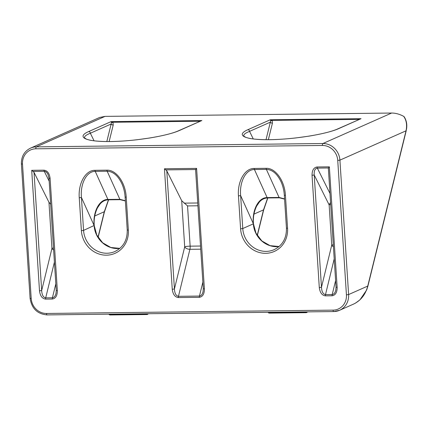 <?xml version="1.0" encoding="UTF-8"?>
<svg xmlns="http://www.w3.org/2000/svg" width="428" height="428" viewBox="0 0 428 428"><rect width="100%" height="100%" fill="white"/><g stroke="black" fill="none" stroke-linecap="round" stroke-linejoin="round"><path stroke-width="0.64" d="M195.724 169.525L196.602 168.391L164.459 168.766L165.85 169.873L195.724 169.525L195.607 170.012M195.612 170.055L203.289 288.74L204.397 288.895L196.602 168.391M203.043 291.757L203.032 291.789C202.289 294.491 201.096 295.914 199.459 296.064A1.701 0.599 89.3 0 0 199.368 297.321C202.712 296.775 204.386 293.966 204.397 288.895M202.856 282.111L199.459 296.064L178.46 296.31C176.042 295.892 174.699 293.453 174.431 288.986L172.254 289.269C172.917 294.33 174.956 297.102 178.364 297.567L199.368 297.321M166.792 170.842L181.713 200.721L184.698 246.854A4.253 2.343 -166.3 0 0 189.909 249.299A4.253 1.493 89.3 0 0 190.144 246.159A4.253 0.594 -3.7 0 0 184.698 246.854L174.431 288.986L166.792 170.842L165.85 169.873M181.713 200.721L187.544 205.911L197.923 205.788M337.954 128.812A1.701 1.573 66.1 0 1 338.024 128.78L361.055 118.69L358.423 119.396A1.701 0.428 -133.4 0 0 358.739 119.589M270.635 120.6L270.346 122.151A1.701 0.947 -166.1 0 0 272.433 123.136L272.176 120.402L270.309 119.749L270.635 120.6A1.701 1.118 149.9 0 0 272.176 120.402L358.423 119.396L357.904 119.958M243.858 136.168C243.222 134.729 245.121 133.129 249.556 131.375A1.701 1.573 -113.9 0 0 247.855 129.711C235.009 135.334 245.185 140.01 269.56 139.683C293.742 139.442 326.115 134.274 338.601 128.657L361.055 118.69L270.309 119.749L247.855 129.711M178.749 130.668A1.701 1.573 66.1 0 1 178.813 130.636L201.85 120.546L199.213 121.252A1.701 0.428 -133.4 0 0 199.534 121.445M109.145 141.529L113.227 124.992L112.971 122.258L111.103 121.606L111.43 122.451L111.141 124.002L106.823 141.524M113.227 124.992A1.701 0.947 13.9 0 1 111.141 124.002L90.351 133.231A1.701 1.573 -113.9 0 0 88.65 131.567C75.804 137.19 85.98 141.866 110.354 141.54C134.536 141.299 166.909 136.125 179.396 130.508L201.85 120.546L111.103 121.606L88.65 131.567M198.694 121.814L199.213 121.252L112.971 122.258A1.701 1.118 -30.1 0 1 111.43 122.451M267.687 197.88L263.509 209.875L257.207 235.427M84.653 138.025C84.016 136.586 85.916 134.986 90.351 133.231L94.064 140.812M108.477 199.737L104.298 211.732L98.001 237.283M84.728 138.062L86.659 139.261L89.698 140.117C92.357 140.689 96.043 141.101 100.762 141.347C110.889 141.845 122.895 141.326 136.778 139.785L149.688 138.009C163.496 135.687 173.206 133.226 178.818 130.636A1.701 1.573 66.1 0 1 179.396 130.508M404.192 116.78L403.674 116.346C399.575 114.142 395.558 113.04 391.62 113.04L105.047 116.379L99.654 117.454L30.527 148.125C24.31 151.255 21.266 156.53 21.4 163.945L22.507 164.095A15.301 14.167 66.1 0 1 35.861 148.81L322.434 145.466A15.301 14.167 66.1 0 1 337.74 160.425L346.429 294.839A15.301 14.167 66.1 0 1 333.08 310.129L46.508 313.467A15.301 14.167 66.1 0 1 31.201 298.514L22.507 164.095M243.939 136.206L245.865 137.404L248.903 138.26C251.562 138.838 255.254 139.244 259.967 139.496C270.095 139.988 282.1 139.469 295.983 137.928L308.898 136.152C322.701 133.83 332.412 131.369 338.024 128.78A1.701 1.573 66.1 0 1 338.601 128.657M328.367 168.509L336.039 287.193L337.152 287.343L329.357 166.845L317.073 166.984C313.729 167.525 312.049 170.296 312.039 175.293L319.293 287.552C319.962 292.618 322 295.384 325.408 295.85L332.117 295.775C335.466 295.229 337.141 292.42 337.152 287.343M335.798 290.211L335.787 290.243C335.044 292.945 333.851 294.368 332.214 294.518L325.505 294.592C323.087 294.175 321.744 291.736 321.476 287.274L314.216 175.015C313.933 170.852 314.971 168.552 317.33 168.108L328.474 167.979L329.357 166.845M328.474 167.979L328.362 168.461M333.3 244.763A4.253 0.594 -3.7 0 0 331.737 245.142L321.476 287.274L319.293 287.552M330.577 202.69A4.253 3.226 -26.5 0 0 329.137 204.894L314.216 175.015L312.039 175.293M240.59 228.814L242.767 228.536L240.643 195.623L238.46 195.901L240.59 228.814A25.081 23.219 -113.9 0 0 265.676 253.323A25.081 23.219 -113.9 0 0 287.557 228.268L285.428 195.355C284.684 180.787 275.493 167.894 266.152 168.311L254.211 168.45C244.832 168.252 237.326 181.338 238.46 195.901M284.556 198.902L279.072 197.452L267.131 197.592C258.598 197.399 252.017 209.843 253.333 223.694L240.643 195.623C239.332 181.772 245.907 169.328 254.441 169.52A1.701 0.599 -90.7 0 1 254.211 168.45M253.435 223.603L253.435 223.603C252.98 217.306 254.045 211.469 256.629 206.098L259.384 202.032C261.62 199.48 264.327 198.121 267.511 197.961A1.701 0.599 -90.7 0 1 267.131 197.592L254.441 169.52L266.382 169.381C272.31 169.632 277.205 173.773 281.068 181.809L281.587 183.018M281.105 181.884C282.945 186.11 284.021 190.551 284.32 195.2L285.428 195.355M128.352 230.125L127.239 229.97C127.41 240.14 123.307 247.314 114.934 251.509A23.38 21.646 66.1 0 1 83.562 230.392L81.432 197.479L79.255 197.757L81.384 230.671A25.081 23.219 -113.9 0 0 106.47 255.179A25.081 23.219 -113.9 0 0 128.352 230.125L126.223 197.206C125.474 182.644 116.288 169.75 106.947 170.162L95.005 170.307C85.627 170.109 78.115 183.195 79.255 197.757M81.384 230.671L83.562 230.392L94.23 225.454C93.775 219.157 94.839 213.326 97.418 207.954L100.168 203.894C102.404 201.337 105.117 199.978 108.305 199.817A1.701 0.599 -90.7 0 1 107.926 199.448C99.392 199.255 92.812 211.7 94.123 225.551L81.432 197.479C80.122 183.628 86.702 171.184 95.235 171.377A1.701 0.599 -90.7 0 1 95.005 170.307M125.351 200.759L119.867 199.309L107.926 199.448L95.235 171.377L107.177 171.237C113.104 171.489 118 175.63 121.862 183.666L122.445 185.035M125.115 197.046L126.223 197.206M48.985 178.187L50.092 178.348C49.434 173.356 47.401 170.628 43.988 170.167L31.704 170.312L33.095 171.419L44.245 171.291C45.673 171.35 46.92 172.382 47.979 174.383L47.995 174.415M47.973 174.389L48.985 178.198L56.245 290.457L57.352 290.607L50.092 178.348M55.998 293.469C55.26 296.192 54.062 297.626 52.414 297.776A1.701 0.599 89.3 0 0 52.323 299.033C55.667 298.487 57.347 295.678 57.352 290.607M55.817 283.823L52.414 297.776L45.705 297.856C43.292 297.439 41.949 294.999 41.677 290.537L39.499 290.815C40.162 295.882 42.201 298.648 45.614 299.113L52.323 299.033M53.5 248.021A4.253 0.594 -3.7 0 0 51.943 248.406L41.677 290.537L34.037 172.388L33.095 171.419M34.037 172.388L48.958 202.267L50.67 204.247M403.674 116.346C406.423 120.182 407.21 125.003 406.038 130.808L367.748 286.07C365.565 294.453 360.922 300.424 353.812 303.976L353.742 304.008M98.119 237.47L104.357 212.16A1.701 0.947 -166.1 0 0 104.298 211.732L94.759 215.969M257.324 235.614L263.568 210.303A1.701 0.947 -166.1 0 0 263.509 209.875L253.965 214.112M306.994 311.878A1.701 1.279 153.9 0 1 305.694 312.349A1.701 0.599 89.3 0 0 306.052 312.675A1.701 1.701 0 0 0 307.475 311.873M267.992 312.333A1.701 1.701 0 0 0 269.437 313.103A1.701 0.599 -90.7 0 1 269.078 312.777A1.701 1.279 153.9 0 1 268.003 312.333M147.783 313.735A1.701 1.279 153.9 0 1 146.488 314.205L109.873 314.634A1.701 1.279 153.9 0 1 108.798 314.189A1.701 1.701 0 0 0 110.231 314.96A1.701 0.599 -90.7 0 1 109.873 314.634L109.648 314.179M355.438 303.163L359.932 299.857L366.641 290.04L367.802 286.498A1.701 0.947 -166.1 0 0 367.748 286.07L348.611 294.56L339.918 160.142A17.002 15.745 -113.9 0 0 322.91 143.524L36.337 146.868L105.047 116.379M367.807 286.498L406.097 131.236A1.701 0.947 -166.1 0 0 406.097 131.236A1.701 0.947 -166.1 0 0 406.038 130.808L339.918 160.142L337.74 160.425M333.423 246.71A4.253 2.343 -166.3 0 1 331.737 245.142L329.137 204.894A4.253 0.594 176.3 0 1 330.694 204.514M48.958 202.267L51.943 248.406A4.253 2.343 -166.3 0 0 53.628 249.973M200.727 249.176L189.909 249.299L178.46 296.31A1.701 0.599 89.3 0 0 178.364 297.567M164.459 168.766L172.254 289.269M197.741 202.984L184.067 203.145M31.704 170.312L39.499 290.815M268.356 139.672L272.433 123.136M253.269 138.956L249.556 131.375L270.346 122.151L266.029 139.667M391.62 113.04L322.91 143.524A1.701 0.599 89.3 0 0 322.434 145.466M335.611 280.565L332.214 294.518A1.701 0.599 89.3 0 0 332.117 295.775M334.209 258.854L325.505 294.592A1.701 0.599 89.3 0 0 325.408 295.85M329.977 193.44L317.33 168.108A1.701 0.599 -90.7 0 1 317.073 166.984M267.511 197.961L279.452 197.822A1.701 0.599 -90.7 0 1 279.072 197.452L266.382 169.381A1.701 0.599 -90.7 0 1 266.152 168.311M284.32 195.2L286.444 228.119L287.557 228.268M286.444 228.119C286.616 238.284 282.512 245.463 274.145 249.652A23.38 21.646 66.1 0 1 242.767 228.536L253.339 223.844A23.38 21.646 -113.9 0 0 279.067 246.533M108.3 199.817L120.241 199.678A1.701 0.599 -90.7 0 1 119.867 199.309L107.177 171.237A1.701 0.599 -90.7 0 1 106.947 170.162M94.23 225.454L94.133 225.7A23.38 21.646 -113.9 0 0 119.861 248.39M49.177 181.172L44.245 171.291A1.701 0.599 -90.7 0 1 43.988 170.167M54.41 262.118L45.705 297.856A1.701 0.599 89.3 0 0 45.614 299.113M346.429 294.839L348.611 294.56A17.002 15.745 -113.9 0 1 339.586 310.289L353.812 303.976M333.08 310.129A1.701 0.599 89.3 0 0 333.685 311.568A1.701 0.599 89.3 0 0 333.776 311.547A17.002 15.745 -113.9 0 0 339.586 310.289L333.685 311.568L47.117 314.906A1.701 0.599 89.3 0 0 47.203 314.89M46.508 313.467A1.701 0.599 89.3 0 0 47.117 314.906C37.38 314.05 31.704 308.54 30.094 298.364L21.4 163.945M31.201 298.514L30.094 298.364M35.861 148.81A1.701 0.599 -90.7 0 1 36.337 146.868A17.002 15.745 -113.9 0 0 30.527 148.125M305.474 311.9L305.694 312.349L269.078 312.777L268.859 312.322M146.269 313.751L146.488 314.205A1.701 0.599 89.3 0 0 146.847 314.532A1.701 1.701 0 0 0 148.27 313.729M200.523 246.036L190.144 246.159L187.544 205.911M203.027 291.784L203.289 288.74M335.782 290.238L336.044 287.193M121.894 183.735C123.74 187.962 124.81 192.402 125.115 197.057L127.239 229.97M55.998 293.458L56.245 290.457M94.24 225.609L96.76 235.042L102.65 242.788L110.841 247.491L119.872 248.374M120.241 199.678L125.367 200.978M121.862 183.666L122.06 184.115M104.368 212.111L108.61 199.812M263.573 210.255L267.816 197.955M253.446 223.753L255.965 233.185L261.856 240.937L270.047 245.635L279.077 246.523M279.452 197.822L284.572 199.122M281.068 181.809L281.25 182.216M269.437 313.103L306.052 312.675M146.847 314.532L110.231 314.96M404.176 116.764C406.381 120.252 407.189 124.157 406.6 128.48L406.092 131.236"/></g></svg>
